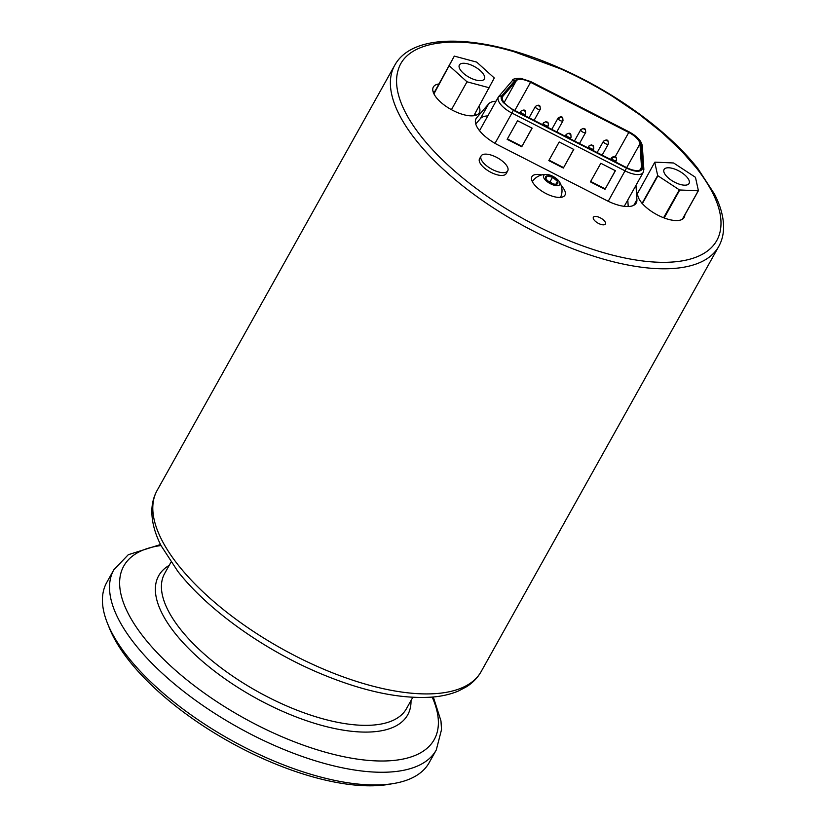 <?xml version="1.0" encoding="UTF-8"?>
<svg xmlns="http://www.w3.org/2000/svg" width="826" height="826" viewBox="0 0 826 826"><rect width="100%" height="100%" fill="white"/><g stroke="black" fill="none" stroke-linecap="round" stroke-linejoin="round"><path stroke-width="1.24" d="M592.593 145.913L591.901 145.376L592.593 145.913M570.105 134.246L569.207 133.781L570.105 134.246M561.195 117.529L562.031 117.808L561.195 117.529A2.313 1.476 141.7 0 0 558.417 119.161A2.819 1.177 -150.8 0 1 558.097 118.035L551.768 129.362M607.409 140.998L606.511 140.534L607.409 140.998M524.716 111.056L523.818 110.591L524.716 111.056M614.658 157.157L615.494 157.436L614.658 157.157A2.313 1.476 141.7 0 0 611.88 158.788A2.819 1.177 -150.8 0 1 611.56 157.663L610.579 159.418M547.204 122.723L546.513 122.186L547.204 122.723M584.509 129.476L583.817 128.939L584.509 129.476M639.964 169.96L641.503 167.203A14.538 6.061 -150.8 0 1 641.172 168.834A14.538 6.061 -150.8 0 1 626.666 167.637L513.411 109.765A14.538 6.061 -150.8 0 1 504.17 102.61A14.538 6.061 -150.8 0 1 502.528 96.776A14.538 6.061 -150.8 0 1 502.827 96.353L502.322 97.251M515.248 80.194L521.278 78.728L530.705 81.815L628.906 131.995A15.715 6.546 -150.8 0 1 641.028 144.385L642.566 167.75A15.715 6.546 -150.8 0 1 642.432 168.865C640.408 172.273 635.111 172.025 626.521 168.112L513.266 110.24L503.323 102.558A15.715 6.546 -150.8 0 1 503.282 102.507A15.715 6.546 -150.8 0 1 501.774 95.806L515.248 80.194L512.203 80.845M513.266 110.24L511.934 113.059L625.189 170.92A18.058 7.527 29.2 0 0 643.206 172.407L643.867 169.464L642.329 146.15C641.647 141.07 637.187 136.269 628.937 131.768L530.726 81.588L520.504 78.263C514.99 78.356 512.275 79.141 512.357 80.607L498.419 96.921A18.058 7.527 -150.8 0 1 498.728 96.456L498.925 96.177M641.503 167.203L639.974 143.838A14.538 6.061 29.2 0 0 628.762 132.47L530.56 82.29A14.538 6.061 29.2 0 0 516.353 80.669L502.827 96.353M643.867 169.464L642.566 167.75M642.329 146.099L641.028 144.385M498.728 96.456L501.774 95.806M615.401 170.714L600.832 163.269L590.425 181.875L605.004 189.319L615.401 170.714M532.13 128.164L517.561 120.72L507.154 139.326L521.733 146.78L532.13 128.164M573.771 149.434L559.192 141.989L548.794 160.605L563.363 168.05L573.771 149.434M605.004 189.319L615.308 170.662M590.673 181.452L605.148 188.844M521.733 146.78L532.037 128.113M507.391 138.902L521.877 146.305M563.363 168.05L573.678 149.392M549.032 160.172L563.508 167.575M539.337 106.213L538.438 105.749L539.337 106.213M160.523 544.53L128.288 554.711L113.833 569.775L106.74 582.475A184.694 76.942 29.2 0 0 107.463 623.279A184.694 76.942 29.2 0 0 127.586 656.587A184.694 76.942 29.2 0 0 394.043 783.44A184.694 76.942 29.2 0 0 429.169 762.677L436.273 749.987L441.528 729.606L440.97 720.922L433.309 696.989M107.463 623.279L109.424 628.173A180.068 75.021 29.2 0 0 129.052 660.645A180.068 75.021 29.2 0 0 351.453 784.7A180.068 75.021 29.2 0 0 388.85 784.339L394.043 783.44M398.142 70.117C406.134 41.352 453.66 33.835 514.154 51.759L560.307 68.734C574.338 74.877 593.522 84.551 612.84 96.549L639.138 114.308L662.225 132.707L681.543 150.982L696.349 167.874C721.449 200.109 723.328 221.12 719.436 234.274A180.997 75.403 -150.8 0 1 592.541 249.276A180.997 75.403 -150.8 0 1 421.239 136.527A180.997 75.403 -150.8 0 1 398.142 70.117M635.979 185.334L636.918 199.675A29.55 12.307 -150.8 0 1 636.247 202.979A29.55 12.307 -150.8 0 1 606.769 200.553L498.161 145.056A29.55 12.307 -150.8 0 1 479.379 130.508A29.55 12.307 -150.8 0 1 476.044 118.645A29.55 12.307 -150.8 0 1 476.643 117.788L488.589 103.952A29.55 12.307 -150.8 0 1 495.992 101.257M604.673 221.234A6.928 2.881 -150.8 0 1 605.458 224.011A6.928 2.881 -150.8 0 1 600.43 224.249A6.928 2.881 -150.8 0 1 594.152 220.026A6.928 2.881 -150.8 0 1 593.367 217.248A6.928 2.881 -150.8 0 1 598.396 217.011A6.928 2.881 -150.8 0 1 604.673 221.234M561.277 185.788A18.926 7.888 -150.8 0 1 562.826 187.554A18.926 7.888 -150.8 0 1 564.963 195.153A18.926 7.888 -150.8 0 1 551.221 195.814A18.926 7.888 -150.8 0 1 534.05 184.281A18.926 7.888 -150.8 0 1 531.913 176.681A18.926 7.888 -150.8 0 1 541.815 174.916M487.175 154.214A15.25 6.35 -150.8 0 1 492.792 155.649A34.795 34.795 0 0 1 501.878 160.719A15.25 6.35 -150.8 0 1 507.732 170.837A15.25 6.35 -150.8 0 1 501.661 172.582A15.25 6.35 -150.8 0 1 486.473 165.685A15.25 6.35 -150.8 0 1 481.114 155.959A15.25 6.35 -150.8 0 1 487.175 154.214M507.732 170.837L506.173 173.625A15.25 6.35 -150.8 0 1 500.102 175.37A15.25 6.35 -150.8 0 1 484.914 168.473A15.25 6.35 -150.8 0 1 479.555 158.747L481.114 155.959M657.672 175.504A26.318 10.965 29.2 0 0 657.919 175.783L679.344 189.835L663.588 217.744A26.318 10.965 -150.8 0 1 642.845 204.136L642.277 203.764A26.318 10.965 29.2 0 1 642.029 203.485L657.672 175.504L654.75 162.268L637.765 193.077M642.029 203.485L641.957 203.134A26.318 10.965 -150.8 0 1 641.244 202.267A26.318 10.965 -150.8 0 1 638.271 191.704A26.318 10.965 -150.8 0 1 639.179 190.548M684.837 214.966A26.318 10.965 -150.8 0 1 684.217 217.383A26.318 10.965 -150.8 0 1 664.187 217.971L679.746 189.98L698.249 190.806A26.318 10.965 -150.8 0 0 698.404 190.682L695.492 177.445A26.318 10.965 -150.8 0 0 695.244 177.167L673.82 163.114A26.318 10.965 -150.8 0 0 673.417 162.97L654.915 162.144A26.318 10.965 29.2 0 0 654.75 162.268M449.447 65.946L467.01 81.805L451.43 109.672A26.318 10.965 -150.8 0 1 436.334 97.571A26.318 10.965 -150.8 0 1 433.939 93.875L454.31 56.106L476.736 62.126L494.289 77.995L473.835 115.723M475.518 115.372A26.318 10.965 29.2 0 0 474.929 113.771M479.028 106.44A26.318 10.965 -150.8 0 1 479.317 112.687A26.318 10.965 -150.8 0 1 451.471 109.682L451.43 109.672M687.459 177.714A14.31 5.968 -150.8 0 1 689.07 183.455A14.31 5.968 -150.8 0 1 678.683 183.961A14.31 5.968 -150.8 0 1 665.704 175.236A14.31 5.968 -150.8 0 1 664.083 169.495A14.31 5.968 -150.8 0 1 674.47 168.989A14.31 5.968 -150.8 0 1 687.459 177.714M482.745 73.204A14.31 5.968 -150.8 0 1 484.366 78.945A14.31 5.968 -150.8 0 1 473.979 79.451A14.31 5.968 -150.8 0 1 460.991 70.726A14.31 5.968 -150.8 0 1 459.38 64.986A14.31 5.968 -150.8 0 1 469.767 64.48A14.31 5.968 -150.8 0 1 482.745 73.204M555.857 184.27L557.478 181.369A6.928 2.891 29.2 0 0 556.982 180.657A6.928 2.891 29.2 0 0 552.573 177.239L546.822 175.928L545.955 178.736A6.928 2.891 29.2 0 0 550.849 182.866A6.928 2.891 29.2 0 0 556.445 184.219A6.928 2.891 29.2 0 0 556.61 184.177L557.478 181.369L552.573 177.239A6.928 2.891 29.2 0 0 546.822 175.928A6.928 2.891 29.2 0 0 545.687 178.199A6.928 2.891 29.2 0 0 545.955 178.736M548.247 181.214L550.116 181.637L552.387 183.548M550.116 181.637L552.573 177.239M544.85 179.448L546.822 175.928M556.61 184.177A6.928 2.891 29.2 0 0 557.478 181.369M547.328 174.493A9.231 3.851 -150.8 0 1 558.995 181.214A9.231 3.851 -150.8 0 1 556.105 185.613A9.231 3.851 -150.8 0 1 544.83 179.428A9.231 3.851 -150.8 0 1 546.905 174.451A9.231 3.851 -150.8 0 1 547.328 174.493M560.534 197.383A16.159 6.732 29.2 0 0 560.606 197.238A16.21 16.21 0 0 0 558.995 181.214M546.905 174.451A16.21 16.21 0 0 0 532.419 181.483A16.159 6.732 29.2 0 0 532.326 181.617M698.404 190.682L682.482 219.169M467.01 81.805L489.426 87.824M434.786 91.304A26.318 10.965 29.2 0 0 433.072 91.655M454.31 56.106L433.733 93.431M682.348 219.251L698.249 190.806M487.805 115.919A29.55 12.307 29.2 0 0 480.402 118.603L475.745 123.993M628.214 206.531L627.791 199.995M438.73 83.994A26.318 10.965 -150.8 0 0 433.361 87.009A26.318 10.965 -150.8 0 0 433.887 93.772L433.877 93.813M657.919 175.783L642.277 203.764M588.866 146.068L591.344 144.839C592.996 146.099 593.471 143.631 593.78 148.814A2.819 1.177 -150.8 0 1 592.665 149.134A2.819 1.177 -150.8 0 1 589.186 147.193A2.819 1.177 -150.8 0 1 588.866 146.068L587.885 147.823M566.171 134.473C568.722 132.841 570.27 132.831 570.828 134.462L571.086 137.219A2.819 1.177 -150.8 0 1 569.042 137.312A2.819 1.177 -150.8 0 1 566.491 135.598A2.819 1.177 -150.8 0 1 566.171 134.473L565.19 136.228M558.097 118.035C560.637 116.404 562.196 116.394 562.754 118.025L563.012 120.782A2.819 1.177 -150.8 0 1 560.968 120.875A2.819 1.177 -150.8 0 1 558.417 119.161M603.476 141.225C606.026 139.584 607.575 139.584 608.132 141.215L608.39 143.972A2.819 1.177 -150.8 0 1 606.356 144.065A2.819 1.177 -150.8 0 1 603.796 142.351A2.819 1.177 -150.8 0 1 603.476 141.225L597.146 152.552M520.793 111.283C523.333 109.651 524.892 109.641 525.45 111.273L525.708 114.029A2.819 1.177 -150.8 0 1 523.663 114.133A2.819 1.177 -150.8 0 1 521.113 112.408A2.819 1.177 -150.8 0 1 520.793 111.283L519.812 113.038M611.56 157.663C614.1 156.021 615.659 156.021 616.217 157.652L616.475 160.409A2.819 1.177 -150.8 0 1 614.43 160.502A2.819 1.177 -150.8 0 1 611.88 158.788M543.487 122.878L545.965 121.649C547.607 122.909 548.092 120.441 548.402 125.624A2.819 1.177 -150.8 0 1 547.277 125.944A2.819 1.177 -150.8 0 1 543.797 124.003A2.819 1.177 -150.8 0 1 543.487 122.878L542.506 124.633M580.792 129.63L583.27 128.402C584.911 129.661 585.397 127.194 585.706 132.377A2.819 1.177 -150.8 0 1 584.581 132.697A2.819 1.177 -150.8 0 1 581.101 130.756A2.819 1.177 -150.8 0 1 580.792 129.63L574.452 140.957M495.011 143.342L511.934 113.059A18.058 7.527 -150.8 0 1 500.453 104.169A18.058 7.527 -150.8 0 1 498.419 96.921L479.534 130.704M504.128 102.548L516.353 80.669M639.974 143.838L626.676 167.637M615.163 156.795L628.762 132.47M530.56 82.29L514.804 110.477M608.225 201.276L626.521 168.112M535.403 106.44C537.953 104.809 539.502 104.799 540.059 106.43L540.318 109.187A2.819 1.177 -150.8 0 1 538.273 109.29A2.819 1.177 -150.8 0 1 535.723 107.566A2.819 1.177 -150.8 0 1 535.403 106.44L529.074 117.767M157.126 490.427A185.613 77.324 29.2 0 0 178.086 564.901A185.613 77.324 29.2 0 0 346.466 678.053A185.613 77.324 29.2 0 0 481.176 671.538C477.727 677.619 472.926 682.637 466.762 686.602L458.884 690.804C451.017 694.212 441.993 696.308 431.822 697.123C399.825 699.219 362.325 691.207 319.321 673.097C263.174 649.401 207.718 609.702 177.858 571.427L161.173 545.821C154.834 533.472 151.726 521.722 151.85 510.582C151.994 503.261 153.75 496.55 157.126 490.427L394.714 65.306C412.917 31.811 481.269 34.31 554.535 65.75C611.488 89.724 667.904 130.147 697.929 168.68L714.521 194.131C720.716 206.273 723.731 217.558 723.566 227.986C723.431 234.76 721.831 240.893 718.765 246.416A185.613 77.324 -150.8 0 1 584.065 252.932A185.613 77.324 -150.8 0 1 415.674 139.79A185.613 77.324 -150.8 0 1 394.714 65.306M170.992 562.155L164.653 573.492A138.52 57.706 29.2 0 0 180.295 629.071A138.52 57.706 29.2 0 0 305.95 713.509A138.52 57.706 29.2 0 0 406.475 708.646L412.814 697.309M411.007 700.541A142.619 59.41 -150.8 0 1 319.146 724.681A142.619 59.41 -150.8 0 1 174.802 632.964A142.619 59.41 -150.8 0 1 169.175 565.387M161.029 545.532A177.838 74.092 29.2 0 0 143.848 637.404A177.838 74.092 29.2 0 0 363.492 759.91A177.838 74.092 29.2 0 0 432.194 697.092M113.833 569.775A184.694 76.942 29.2 0 0 134.69 643.888A184.694 76.942 29.2 0 0 362.79 771.123A184.694 76.942 29.2 0 0 436.273 749.987M475.621 119.615L476.643 117.788M480.402 118.603L488.589 103.952M636.918 199.675L633.79 205.282M593.78 148.814L592.903 150.384M571.086 137.219L570.208 138.789M563.012 120.782L556.786 131.923M608.39 143.972L602.164 155.112M525.708 114.029L524.83 115.599M616.475 160.409L615.597 161.979M548.402 125.624L547.514 127.194M585.706 132.377L579.47 143.517M643.206 172.407L624.25 206.335M540.318 109.187L534.092 120.338M718.765 246.416L481.176 671.538"/></g></svg>
